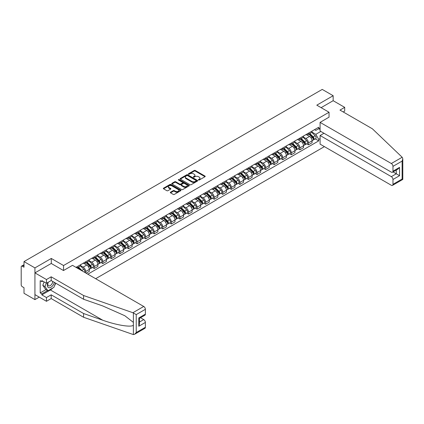 <?xml version="1.0" encoding="UTF-8"?>
<svg xmlns="http://www.w3.org/2000/svg" width="424" height="424" viewBox="0 0 424 424"><rect width="100%" height="100%" fill="white"/><g stroke="black" fill="none" stroke-linecap="round" stroke-linejoin="round"><path stroke-width="0.64" d="M198.506 180.014A0.535 0.307 0 0 0 199.259 180.014L204.988 176.707A0.763 0.44 0 0 0 205.211 176.395A0.763 0.44 0 0 0 204.988 176.082L195.284 170.48A0.763 0.44 0 0 0 194.208 170.48L188.479 173.787A0.535 0.307 0 0 0 189.231 174.222L189.973 173.798A2.438 1.41 0 0 1 193.423 173.798L194.234 174.264A2.438 1.41 0 0 1 194.95 175.26A2.438 1.41 0 0 1 194.234 176.257L193.492 176.681A0.535 0.307 0 0 0 194.245 177.121L194.987 176.691A2.438 1.41 0 0 1 198.437 176.691L199.248 177.158A2.438 1.41 0 0 1 199.964 178.154A2.438 1.41 0 0 1 199.248 179.151L198.506 179.58A0.535 0.307 0 0 0 198.506 180.014L198.506 179.58M170.538 192.204A0.763 0.44 0 0 0 170.316 192.517A0.763 0.44 0 0 0 170.538 192.83L173.262 194.399A0.763 0.44 0 0 0 174.344 194.399L180.703 190.726A0.763 0.44 0 0 0 180.926 190.418A0.763 0.44 0 0 0 180.703 190.106L170.999 184.504A0.763 0.44 0 0 0 169.918 184.504L163.558 188.177A0.763 0.44 0 0 0 163.335 188.489A0.763 0.44 0 0 0 163.558 188.797L166.849 190.699A0.763 0.44 0 0 0 167.925 190.699L170.649 189.125A0.763 0.44 0 0 0 170.872 188.812A0.763 0.44 0 0 0 170.649 188.505L169.017 187.562A2.041 1.177 0 0 1 168.418 186.73A2.041 1.177 0 0 1 169.679 185.643A2.041 1.177 0 0 1 171.9 185.898L178.292 189.586A2.041 1.177 0 0 1 178.886 190.418A2.041 1.177 0 0 1 177.63 191.505A2.041 1.177 0 0 1 175.404 191.251L174.344 190.636A0.763 0.44 0 0 0 173.262 190.636L170.538 192.204L170.538 192.83M63.547 265.525L51.299 258.454L34.932 267.904L24.004 261.592L322.235 89.411L333.163 95.718L316.797 105.168L329.045 112.243L63.547 265.525L63.547 270.501M190.032 184.721A0.763 0.44 0 0 0 191.107 184.721L197.467 181.048A0.763 0.44 0 0 0 197.69 180.735A0.763 0.44 0 0 0 197.467 180.428L187.763 174.821A0.763 0.44 0 0 0 186.687 174.821L180.327 178.493A0.763 0.44 0 0 0 180.099 178.806A0.763 0.44 0 0 0 180.327 179.119L190.032 184.721M178.679 180.131A0.535 0.307 0 0 1 179.22 180.205L189.078 185.892L182.723 189.56A0.763 0.44 0 0 1 181.647 189.56L171.943 183.958L171.943 183.338A0.763 0.44 0 0 0 171.72 183.645A0.763 0.44 0 0 0 171.943 183.958M171.943 183.338L174.667 181.763A0.763 0.44 0 0 1 175.743 181.763L179.681 184.037A0.763 0.44 0 0 0 180.757 184.037L182.564 182.993A0.763 0.44 0 0 0 182.786 182.68A0.763 0.44 0 0 0 182.564 182.373L178.467 180.004A0.535 0.307 0 0 1 179.22 179.569L189.088 185.267A0.763 0.44 0 0 1 189.311 185.574A0.763 0.44 0 0 1 189.088 185.887L189.088 185.267M34.932 267.904L34.932 299.614L24.004 293.302L24.004 287.689L22.297 286.709A1.553 0.896 -120 0 1 21.2 284.806L21.2 266.855A1.553 0.896 -120 0 1 21.523 266.145L24.004 264.714M95.649 278.701L324.402 146.63M34.932 299.614L39.241 297.123M24.004 261.592L24.004 267.205L22.297 266.224A1.553 0.896 -120 0 0 21.523 266.145M343.212 111.957L344.696 111.099L344.696 107.357L333.163 100.7L333.163 95.718M308.444 133.168A3.572 2.062 60 0 1 307.707 134.774L311.333 132.68A3.572 2.062 -120 0 0 312.069 131.074M303.303 137.016L305.921 138.526A3.572 2.062 60 0 1 308.444 142.904L312.069 140.81A3.572 2.062 -120 0 0 309.546 136.438L306.95 134.938M312.069 140.81L312.069 142.745L308.444 144.838L306.711 143.837M307.707 134.774A3.572 2.062 60 0 1 305.948 134.609M308.444 142.904L308.444 144.838M299.879 138.118A3.572 2.062 60 0 1 299.137 139.719L302.762 137.625A3.572 2.062 -120 0 0 303.505 136.024M298.141 148.782L299.879 149.783L303.505 147.69L303.505 145.761A3.572 2.062 -120 0 0 300.976 141.383L298.385 139.883M299.137 139.719A3.572 2.062 60 0 1 297.378 139.56M294.733 141.966L297.351 143.476A3.572 2.062 60 0 1 299.879 147.849L299.879 149.783M291.309 143.063A3.572 2.062 60 0 1 290.572 144.669L294.198 142.575A3.572 2.062 -120 0 0 294.934 140.969M289.571 153.727L291.309 154.733L294.934 152.64L294.934 150.706A3.572 2.062 -120 0 0 292.412 146.328L289.815 144.833M290.572 144.669A3.572 2.062 60 0 1 288.813 144.505M286.168 146.911L288.786 148.421A3.572 2.062 60 0 1 291.309 152.799L291.309 154.733M282.744 148.008A3.572 2.062 60 0 1 282.002 149.614L285.628 147.52A3.572 2.062 -120 0 0 286.37 145.914M281.006 158.677L282.744 159.678L286.37 157.585L286.37 155.65A3.572 2.062 -120 0 0 283.841 151.278L281.245 149.778M282.002 149.614A3.572 2.062 60 0 1 280.243 149.449M277.598 151.856L280.216 153.366A3.572 2.062 60 0 1 282.744 157.744L282.744 159.678M274.174 152.958A3.572 2.062 60 0 1 273.432 154.559L277.058 152.465A3.572 2.062 -120 0 0 277.8 150.864M272.436 163.622L274.174 164.623L277.8 162.53L277.8 160.601A3.572 2.062 -120 0 0 275.271 156.223L272.68 154.723M273.432 154.559A3.572 2.062 60 0 1 271.678 154.4M269.028 156.806L271.646 158.316A3.572 2.062 60 0 1 274.174 162.689L274.174 164.623M265.604 157.903A3.572 2.062 60 0 1 264.868 159.509L268.493 157.415A3.572 2.062 -120 0 0 269.229 155.809M263.871 168.567L265.604 169.573L269.229 167.48L269.229 165.546A3.572 2.062 -120 0 0 266.707 161.168L264.11 159.673M264.868 159.509A3.572 2.062 60 0 1 263.108 159.344M260.463 161.751L263.081 163.261A3.572 2.062 60 0 1 265.604 167.639L265.604 169.573M257.039 162.848A3.572 2.062 60 0 1 256.297 164.454L259.923 162.36A3.572 2.062 -120 0 0 260.665 160.754M255.301 173.517L257.039 174.518L260.665 172.425L260.665 170.49A3.572 2.062 -120 0 0 258.137 166.118L255.545 164.618M256.297 164.454A3.572 2.062 60 0 1 254.538 164.289M251.893 166.696L254.511 168.206A3.572 2.062 60 0 1 257.039 172.584L257.039 174.518M248.469 167.798A3.572 2.062 60 0 1 247.733 169.399L251.358 167.305A3.572 2.062 -120 0 0 252.095 165.704M246.731 178.462L248.469 179.463L252.095 177.37L252.095 175.441A3.572 2.062 -120 0 0 249.572 171.063L246.975 169.563M247.733 169.399A3.572 2.062 60 0 1 245.973 169.24M243.328 171.646L245.947 173.156A3.572 2.062 60 0 1 248.469 177.529L248.469 179.463M239.905 172.743A3.572 2.062 60 0 1 239.163 174.349L242.788 172.255A3.572 2.062 -120 0 0 243.53 170.649M238.166 183.407L239.905 184.413L243.53 182.32L243.53 180.386A3.572 2.062 -120 0 0 241.002 176.008L238.405 174.513M239.163 174.349A3.572 2.062 60 0 1 237.403 174.184M234.758 176.591L237.376 178.101A3.572 2.062 60 0 1 239.905 182.479L239.905 184.413M231.334 177.688A3.572 2.062 60 0 1 230.592 179.294L234.218 177.2A3.572 2.062 -120 0 0 234.96 175.594M229.596 188.357L231.334 189.358L234.96 187.265L234.96 185.33A3.572 2.062 -120 0 0 232.432 180.958L229.84 179.458M230.592 179.294A3.572 2.062 60 0 1 228.838 179.129M226.188 181.536L228.806 183.046A3.572 2.062 60 0 1 231.334 187.424L231.334 189.358M222.764 182.638A3.572 2.062 60 0 1 222.028 184.239L225.653 182.145A3.572 2.062 -120 0 0 226.389 180.544M221.031 193.302L222.764 194.303L226.389 192.21L226.389 190.281A3.572 2.062 -120 0 0 223.867 185.903L221.27 184.403M222.028 184.239A3.572 2.062 60 0 1 220.268 184.08M217.623 186.486L220.242 187.996A3.572 2.062 60 0 1 222.764 192.369L222.764 194.303M214.2 187.583A3.572 2.062 60 0 1 213.458 189.189L217.083 187.095A3.572 2.062 -120 0 0 217.825 185.489M212.461 198.247L214.2 199.254L217.825 197.16L217.825 195.226A3.572 2.062 -120 0 0 215.297 190.848L212.705 189.353M213.458 189.189A3.572 2.062 60 0 1 211.698 189.024M209.053 191.431L211.671 192.941A3.572 2.062 60 0 1 214.2 197.319L214.2 199.254M205.629 192.528A3.572 2.062 60 0 1 204.893 194.134L208.518 192.04A3.572 2.062 -120 0 0 209.255 190.434M203.891 203.197L205.629 204.198L209.255 202.105L209.255 200.17A3.572 2.062 -120 0 0 206.732 195.798L204.135 194.298M204.893 194.134A3.572 2.062 60 0 1 203.133 193.969M200.488 196.376L203.107 197.886A3.572 2.062 60 0 1 205.629 202.264L205.629 204.198M197.065 197.478A3.572 2.062 60 0 1 196.323 199.079L199.948 196.985A3.572 2.062 -120 0 0 200.69 195.385M195.326 208.142L197.065 209.143L200.69 207.05L200.69 205.121A3.572 2.062 -120 0 0 198.162 200.743L195.565 199.243M196.323 199.079A3.572 2.062 60 0 1 194.563 198.92M191.918 201.326L194.537 202.836A3.572 2.062 60 0 1 197.065 207.209L197.065 209.143M188.494 202.423A3.572 2.062 60 0 1 187.752 204.029L191.378 201.935A3.572 2.062 -120 0 0 192.12 200.329M186.756 213.087L188.494 214.094L192.12 212L192.12 210.066A3.572 2.062 -120 0 0 189.592 205.688L187 204.193M187.752 204.029A3.572 2.062 60 0 1 185.998 203.864M183.348 206.271L185.966 207.781A3.572 2.062 60 0 1 188.494 212.159L188.494 214.094M179.924 207.368A3.572 2.062 60 0 1 179.188 208.974L182.813 206.88A3.572 2.062 -120 0 0 183.55 205.274M178.191 218.037L179.93 219.038L183.55 216.945L183.55 215.01A3.572 2.062 -120 0 0 181.027 210.638L178.43 209.138M179.188 208.974A3.572 2.062 60 0 1 177.428 208.809M174.783 211.216L177.402 212.726A3.572 2.062 60 0 1 179.93 217.104L179.93 219.038M171.36 212.318A3.572 2.062 60 0 1 170.618 213.919L174.243 211.825A3.572 2.062 -120 0 0 174.985 210.225M169.621 222.982L171.36 223.983L174.985 221.89L174.985 219.961A3.572 2.062 -120 0 0 172.457 215.583L169.865 214.083M170.618 213.919A3.572 2.062 60 0 1 168.858 213.76M166.213 216.166L168.832 217.676A3.572 2.062 60 0 1 171.36 222.049L171.36 223.983M162.79 217.263A3.572 2.062 60 0 1 162.053 218.869L165.678 216.775A3.572 2.062 -120 0 0 166.415 215.169M161.051 227.927L162.79 228.934L166.415 226.84L166.415 224.906A3.572 2.062 -120 0 0 163.892 220.528L161.295 219.033M162.053 218.869A3.572 2.062 60 0 1 160.293 218.704M157.649 221.111L160.267 222.621A3.572 2.062 60 0 1 162.79 226.999L162.79 228.934M154.225 222.208A3.572 2.062 60 0 1 153.483 223.814L157.108 221.72A3.572 2.062 -120 0 0 157.85 220.114M152.486 232.877L154.225 233.878L157.85 231.785L157.85 229.85A3.572 2.062 -120 0 0 155.322 225.478L152.725 223.978M153.483 223.814A3.572 2.062 60 0 1 151.723 223.649M149.078 226.056L151.697 227.566A3.572 2.062 60 0 1 154.225 231.944L154.225 233.878M145.655 227.158A3.572 2.062 60 0 1 144.913 228.759L148.538 226.665A3.572 2.062 -120 0 0 149.28 225.065M143.916 237.822L145.655 238.823L149.28 236.73L149.28 234.801A3.572 2.062 -120 0 0 146.752 230.423L144.16 228.923M144.913 228.759A3.572 2.062 60 0 1 143.158 228.6M140.508 231.006L143.127 232.516A3.572 2.062 60 0 1 145.655 236.889L145.655 238.823M137.084 232.103A3.572 2.062 60 0 1 136.348 233.709L139.973 231.615A3.572 2.062 -120 0 0 140.71 230.009M135.351 242.767L137.09 243.774L140.71 241.68L140.71 239.746A3.572 2.062 -120 0 0 138.187 235.368L135.59 233.873M136.348 233.709A3.572 2.062 60 0 1 134.588 233.544M131.944 235.951L134.562 237.461A3.572 2.062 60 0 1 137.09 241.839L137.09 243.774M128.52 237.048A3.572 2.062 60 0 1 127.778 238.654L131.403 236.56A3.572 2.062 -120 0 0 132.145 234.954M126.781 247.717L128.52 248.718L132.145 246.625L132.145 244.69A3.572 2.062 -120 0 0 129.617 240.318L127.025 238.818M127.778 238.654A3.572 2.062 60 0 1 126.018 238.495M123.373 240.896L125.992 242.406A3.572 2.062 60 0 1 128.52 246.784L128.52 248.718M119.95 241.998A3.572 2.062 60 0 1 119.213 243.599L122.838 241.505A3.572 2.062 -120 0 0 123.575 239.905M118.211 252.662L119.95 253.663L123.575 251.57L123.575 249.641A3.572 2.062 -120 0 0 121.052 245.263L118.455 243.763M119.213 243.599A3.572 2.062 60 0 1 117.453 243.44M114.809 245.846L117.427 247.356A3.572 2.062 60 0 1 119.95 251.729L119.95 253.663M111.385 246.943A3.572 2.062 60 0 1 110.643 248.549L114.268 246.455A3.572 2.062 -120 0 0 115.01 244.849M109.646 257.607L111.385 258.613L115.01 256.52L115.01 254.586A3.572 2.062 -120 0 0 112.482 250.208L109.885 248.713M110.643 248.549A3.572 2.062 60 0 1 108.883 248.385M106.239 250.791L108.857 252.301A3.572 2.062 60 0 1 111.385 256.679L111.385 258.613M102.815 251.888A3.572 2.062 60 0 1 102.078 253.494L105.698 251.4A3.572 2.062 -120 0 0 106.44 249.794M101.076 262.557L102.815 263.558L106.44 261.465L106.44 259.53A3.572 2.062 -120 0 0 103.912 255.158L101.32 253.658M102.078 253.494A3.572 2.062 60 0 1 100.318 253.335M97.668 255.736L100.287 257.246A3.572 2.062 60 0 1 102.815 261.624L102.815 263.558M94.245 256.838A3.572 2.062 60 0 1 93.508 258.439L97.133 256.345A3.572 2.062 -120 0 0 97.87 254.744M92.512 267.502L94.25 268.503L97.87 266.41L97.87 264.481A3.572 2.062 -120 0 0 95.347 260.103L92.75 258.603M93.508 258.439A3.572 2.062 60 0 1 91.748 258.28M89.104 260.686L91.722 262.196A3.572 2.062 60 0 1 94.25 266.569L94.25 268.503M85.68 261.783A3.572 2.062 60 0 1 84.938 263.389L88.563 261.295A3.572 2.062 -120 0 0 89.305 259.689M86.12 273.199L89.305 271.36L89.305 269.425A3.572 2.062 -120 0 0 86.777 265.048L84.185 263.553M84.938 263.389A3.572 2.062 60 0 1 83.178 263.224M80.534 265.631L83.152 267.141A3.572 2.062 60 0 1 85.68 271.519L85.68 272.945M77.03 267.952L79.998 266.24A3.572 2.062 -120 0 0 80.735 264.634M77.11 266.728A3.572 2.062 60 0 1 76.845 267.846M320.088 129.521L318.716 128.732L315.806 130.412L314.518 129.665M311.868 132.071L315.806 134.344L320.83 131.44M320.088 138.59L318.716 139.385L315.806 134.344M87.821 274.18L318.716 140.874L318.716 139.385M320.088 127.937L318.716 128.732L318.716 127.237L76.013 267.364M329.045 112.243L329.045 117.22M51.299 258.454L51.299 263.495M315.276 138.887L318.716 140.874M198.718 180.089L199.248 179.781A2.438 1.41 0 0 0 199.964 178.79L199.964 178.154M194.95 175.26L194.95 175.891A2.438 1.41 0 0 1 194.234 176.888L193.704 177.195M204.988 176.082L204.988 176.707L195.284 171.116A0.763 0.44 0 0 0 194.208 171.116L188.691 174.301M197.457 181.053L187.763 175.457A0.763 0.44 0 0 0 186.687 175.457L180.338 179.124L180.327 178.493M196.121 180.953A0.535 0.307 0 0 0 196.121 180.518L187.604 175.6A0.535 0.307 0 0 0 186.846 175.6L186.067 176.05A2.438 1.41 0 0 0 185.352 177.047A2.438 1.41 0 0 0 186.067 178.043L191.887 181.408A2.438 1.41 0 0 0 195.337 181.408L196.121 180.953L196.121 181.589A0.535 0.307 0 0 0 196.275 181.371L196.275 180.735M185.352 177.047L185.352 177.683A2.438 1.41 0 0 0 186.067 178.679L186.067 178.043M196.121 181.589L195.337 182.039A2.438 1.41 0 0 1 191.887 182.039L186.067 178.679M171.953 183.963L174.667 182.399L174.667 181.763M182.786 182.68L182.786 183.316A0.763 0.44 0 0 1 182.564 183.629L180.757 184.668A0.763 0.44 0 0 1 179.681 184.668L175.743 182.399A0.763 0.44 0 0 0 174.667 182.399M183.762 186.396A2.041 1.177 0 0 0 185.982 186.65A2.041 1.177 0 0 0 187.244 185.564A2.041 1.177 0 0 0 186.645 184.726L184.398 183.428A0.763 0.44 0 0 0 183.316 183.428L181.509 184.472A0.763 0.44 0 0 0 181.287 184.785A0.763 0.44 0 0 0 181.509 185.092L183.762 186.396L183.762 187.026A2.041 1.177 0 0 0 185.982 187.281A2.041 1.177 0 0 0 187.244 186.194L187.244 185.564M181.287 184.785L181.287 185.415A0.763 0.44 0 0 0 181.509 185.728L181.509 185.092M183.762 187.026L181.509 185.728M178.886 190.418L178.886 191.049A2.041 1.177 0 0 1 177.63 192.141A2.041 1.177 0 0 1 175.404 191.881L174.344 191.266A0.763 0.44 0 0 0 173.262 191.266L170.549 192.835M168.418 186.73L168.418 187.36A2.041 1.177 0 0 0 169.017 188.198L169.017 187.562M170.639 189.131L169.017 188.198M180.693 190.736L170.999 185.14A0.763 0.44 0 0 0 169.918 185.14L163.569 188.802M308.905 134.079L312.281 137.408A1.94 1.124 60 0 1 312.795 140.323L312.069 140.742M309.578 134.742L311.009 135.569M309.281 133.862L312.976 137.508A0.933 0.541 60 0 1 313.225 138.908A0.933 0.541 60 0 1 313.14 138.939M309.843 133.539L313.214 136.873A1.94 1.124 60 0 1 313.728 139.782A1.94 1.124 60 0 1 313.14 139.846M311.73 132.315L315.196 135.728A1.94 1.124 60 0 1 315.705 138.643L313.728 139.782M300.34 139.024L303.716 142.358A1.94 1.124 60 0 1 304.225 145.268L303.505 145.686M301.014 139.692L302.445 140.519M300.711 138.812L304.411 142.459A0.933 0.541 60 0 1 304.655 143.853A0.933 0.541 60 0 1 304.57 143.89M301.273 138.489L304.649 141.817A1.94 1.124 60 0 1 305.163 144.727A1.94 1.124 60 0 1 304.575 144.791M303.16 137.259L306.626 140.678A1.94 1.124 60 0 1 307.14 143.588L305.163 144.727M291.77 143.975L295.146 147.303A1.94 1.124 60 0 1 295.661 150.213L294.934 150.631M292.443 144.637L293.874 145.464M292.147 143.757L295.841 147.404A0.933 0.541 60 0 1 296.09 148.803A0.933 0.541 60 0 1 296.005 148.835M292.703 143.434L296.079 146.762A1.94 1.124 60 0 1 296.593 149.677A1.94 1.124 60 0 1 296.005 149.736M294.595 142.204L298.056 145.623A1.94 1.124 60 0 1 298.57 148.532L296.593 149.677M402.169 157.256L402.8 158.793L402.116 161.088L392.974 166.367A2.332 1.346 -120 0 0 391.326 163.516L402.169 157.256L372.378 128.795L339.974 110.086L344.696 107.357M323.989 133.263L320.088 135.516L320.088 144.139L391.326 185.267A2.332 1.346 -120 0 0 392.491 185.383A2.332 1.346 -120 0 0 392.974 184.318L392.974 179.495A2.332 1.346 -120 0 0 391.326 176.644L396.27 173.787L399.562 175.69L392.974 179.495M320.088 135.516L391.326 176.644M329.045 117.157L320.088 122.388L320.088 131.011L391.326 172.139A2.332 1.346 -120 0 0 392.491 172.255A2.332 1.346 -120 0 0 392.974 171.19L392.974 166.367M320.088 122.388L391.326 163.516M333.163 100.7L321.106 107.659M393.053 171.932L396.27 173.787L396.27 170.077M392.974 171.19L399.562 167.385L397.913 169.123L392.491 172.255M392.974 184.318L402.116 179.039L402.466 179.235M52.788 288.002A8.74 5.046 -60 0 1 50.366 289.974L41.849 294.887L46.465 297.553L51.187 294.823L83.592 313.532L83.592 317.274L133.385 334.589L134.588 334.282L136.237 332.543L145.379 327.264A2.332 1.346 60 0 1 144.897 328.33L134.588 334.282M83.592 313.532L102.746 320.215C116.351 325.16 131.594 327.614 133.385 325.15L133.385 322.388L124.826 315.737L102.746 305.948L83.592 299.264L51.187 280.556L46.465 283.28L41.849 280.619L41.849 281.631L40.206 280.683L40.206 292.92L41.849 293.874L47.562 290.572M46.465 297.553L46.465 301.294L34.932 294.632L34.932 272.881L51.24 263.463L63.489 270.533L72.499 265.334L143.731 306.462A2.332 1.346 60 0 1 145.379 309.313L145.379 314.136A2.332 1.346 60 0 1 144.897 315.202L139.475 318.334L139.475 323.952L138.791 326.247L138.791 317.942C139.676 318.456 139.676 318.456 138.791 317.942L145.379 314.136M51.187 294.823L51.187 298.565L46.465 301.294M83.592 317.274L51.187 298.565M145.379 309.313L136.237 314.592L132.892 312.721L83.592 295.523L51.187 276.814L46.465 279.538L46.465 283.28M46.465 279.538L34.932 272.881M41.849 294.887L41.849 293.874M51.187 276.814L51.187 280.556M83.592 295.523L83.592 299.264M139.475 322.049L143.731 319.59A2.332 1.346 60 0 1 145.379 322.441L145.379 327.264M143.731 319.59L140.514 317.73M55.761 283.195A8.74 5.046 -60 0 1 54.521 285.718M42.729 281.128L41.849 281.631M40.206 292.92L45.914 289.624M48.039 282.373A5.051 2.915 120 0 0 47.345 285.214A5.051 2.915 120 0 0 50.392 287.536A5.051 2.915 120 0 0 54.33 282.368M48.304 282.22A3.456 1.998 120 0 0 47.817 284.191A3.456 1.998 120 0 0 48.537 285.771A3.456 1.998 120 0 0 51.172 284.875A3.456 1.998 120 0 0 52.709 281.43M55.549 283.073L53.88 287.371L47.949 290.795L45.75 289.528L42.787 285.31L44.101 281.918M47.949 290.795L44.981 286.576L46.301 283.184M42.787 285.31L44.981 286.576M283.206 148.919L286.582 152.248A1.94 1.124 60 0 1 287.09 155.163L286.364 155.582M283.879 149.582L285.31 150.409M283.577 148.702L287.276 152.349A0.933 0.541 60 0 1 287.52 153.748A0.933 0.541 60 0 1 287.435 153.779M284.138 148.379L287.514 151.713A1.94 1.124 60 0 1 288.023 154.622A1.94 1.124 60 0 1 287.44 154.686M286.025 147.154L289.491 150.568A1.94 1.124 60 0 1 290 153.483L288.023 154.622M274.635 153.864L278.012 157.198A1.94 1.124 60 0 1 278.526 160.108L277.8 160.526M275.309 154.532L276.74 155.359M275.012 153.652L278.706 157.299A0.933 0.541 60 0 1 278.95 158.693A0.933 0.541 60 0 1 278.865 158.73M275.568 153.329L278.944 156.657A1.94 1.124 60 0 1 279.458 159.567A1.94 1.124 60 0 1 278.87 159.631M277.46 152.099L280.921 155.518A1.94 1.124 60 0 1 281.435 158.428L279.458 159.567M266.065 158.815L269.441 162.143A1.94 1.124 60 0 1 269.956 165.053L269.229 165.471M266.738 159.477L268.169 160.304M266.442 158.597L270.136 162.244A0.933 0.541 60 0 1 270.385 163.643A0.933 0.541 60 0 1 270.3 163.675M267.003 158.274L270.374 161.602A1.94 1.124 60 0 1 270.888 164.517A1.94 1.124 60 0 1 270.3 164.576M268.89 157.044L272.356 160.463A1.94 1.124 60 0 1 272.865 163.373L270.888 164.517M257.501 163.759L260.877 167.088A1.94 1.124 60 0 1 261.385 170.003L260.665 170.422M258.174 164.422L259.605 165.249M257.877 163.542L261.571 167.189A0.933 0.541 60 0 1 261.815 168.588A0.933 0.541 60 0 1 261.73 168.619M258.433 163.219L261.809 166.553A1.94 1.124 60 0 1 262.324 169.462A1.94 1.124 60 0 1 261.735 169.526M260.32 161.994L263.786 165.408A1.94 1.124 60 0 1 264.3 168.323L262.324 169.462M248.93 168.704L252.307 172.038A1.94 1.124 60 0 1 252.821 174.948L252.095 175.366M249.603 169.372L251.035 170.199M249.307 168.492L253.001 172.139A0.933 0.541 60 0 1 253.25 173.533A0.933 0.541 60 0 1 253.165 173.57M249.863 168.169L253.239 171.497A1.94 1.124 60 0 1 253.753 174.407A1.94 1.124 60 0 1 253.165 174.471M251.755 166.939L255.216 170.358A1.94 1.124 60 0 1 255.73 173.268L253.753 174.407M240.366 173.654L243.742 176.983A1.94 1.124 60 0 1 244.251 179.893L243.524 180.311M241.039 174.317L242.47 175.144M240.737 173.437L244.436 177.084A0.933 0.541 60 0 1 244.68 178.483A0.933 0.541 60 0 1 244.595 178.515M241.298 173.114L244.674 176.442A1.94 1.124 60 0 1 245.183 179.357A1.94 1.124 60 0 1 244.6 179.416M243.185 171.884L246.651 175.303A1.94 1.124 60 0 1 247.16 178.213L245.183 179.357M231.796 178.599L235.172 181.928A1.94 1.124 60 0 1 235.686 184.843L234.96 185.262M232.469 179.262L233.9 180.089M232.172 178.382L235.866 182.029A0.933 0.541 60 0 1 236.11 183.428A0.933 0.541 60 0 1 236.025 183.459M232.728 178.059L236.104 181.393A1.94 1.124 60 0 1 236.619 184.302A1.94 1.124 60 0 1 236.03 184.366M234.62 176.834L238.081 180.248A1.94 1.124 60 0 1 238.595 183.163L236.619 184.302M223.225 183.544L226.602 186.878A1.94 1.124 60 0 1 227.116 189.788L226.389 190.206M223.899 184.212L225.329 185.039M223.602 183.332L227.301 186.979A0.933 0.541 60 0 1 227.545 188.373A0.933 0.541 60 0 1 227.46 188.41M224.163 183.009L227.54 186.337A1.94 1.124 60 0 1 228.048 189.247A1.94 1.124 60 0 1 227.465 189.311M226.05 181.779L229.517 185.198A1.94 1.124 60 0 1 230.025 188.108L228.048 189.247M214.661 188.494L218.037 191.823A1.94 1.124 60 0 1 218.546 194.733L217.825 195.151M215.334 189.157L216.765 189.984M215.037 188.277L218.731 191.924A0.933 0.541 60 0 1 218.975 193.323A0.933 0.541 60 0 1 218.89 193.355M215.593 187.954L218.97 191.282A1.94 1.124 60 0 1 219.484 194.197A1.94 1.124 60 0 1 218.895 194.256M217.48 186.724L220.946 190.143A1.94 1.124 60 0 1 221.461 193.053L219.484 194.197M206.091 193.439L209.467 196.768A1.94 1.124 60 0 1 209.981 199.683L209.255 200.102M206.764 194.102L208.195 194.929M206.467 193.222L210.161 196.869A0.933 0.541 60 0 1 210.41 198.268A0.933 0.541 60 0 1 210.325 198.299M207.023 192.899L210.399 196.233A1.94 1.124 60 0 1 210.913 199.142A1.94 1.124 60 0 1 210.325 199.206M208.915 191.674L212.376 195.088A1.94 1.124 60 0 1 212.89 198.003L210.913 199.142M197.526 198.384L200.902 201.718A1.94 1.124 60 0 1 201.411 204.628L200.684 205.046M198.199 199.052L199.63 199.879M197.897 198.172L201.596 201.819A0.933 0.541 60 0 1 201.84 203.213A0.933 0.541 60 0 1 201.755 203.25M198.459 197.849L201.835 201.177A1.94 1.124 60 0 1 202.343 204.087A1.94 1.124 60 0 1 201.76 204.151M200.345 196.619L203.812 200.038A1.94 1.124 60 0 1 204.32 202.948L202.343 204.087M188.956 203.334L192.332 206.663A1.94 1.124 60 0 1 192.846 209.573L192.12 209.991M189.629 203.997L191.06 204.824M189.332 203.117L193.026 206.764A0.933 0.541 60 0 1 193.275 208.163A0.933 0.541 60 0 1 193.185 208.195M189.888 202.794L193.264 206.122A1.94 1.124 60 0 1 193.779 209.037A1.94 1.124 60 0 1 193.19 209.096M191.781 201.564L195.241 204.983A1.94 1.124 60 0 1 195.756 207.893L193.779 209.037M180.386 208.279L183.762 211.608A1.94 1.124 60 0 1 184.276 214.523L183.55 214.942M181.064 208.942L182.49 209.769M180.762 208.062L184.461 211.709A0.933 0.541 60 0 1 184.705 213.108A0.933 0.541 60 0 1 184.62 213.139M181.324 207.739L184.7 211.073A1.94 1.124 60 0 1 185.209 213.982A1.94 1.124 60 0 1 184.626 214.046M183.21 206.514L186.677 209.928A1.94 1.124 60 0 1 187.185 212.843L185.209 213.982M171.821 213.224L175.197 216.558A1.94 1.124 60 0 1 175.706 219.468L174.985 219.886M172.494 213.892L173.925 214.719M172.197 213.012L175.891 216.659A0.933 0.541 60 0 1 176.135 218.053A0.933 0.541 60 0 1 176.05 218.09M172.754 212.689L176.13 216.017A1.94 1.124 60 0 1 176.644 218.927A1.94 1.124 60 0 1 176.055 218.991M174.64 211.459L178.107 214.878A1.94 1.124 60 0 1 178.621 217.788L176.644 218.927M163.251 218.174L166.627 221.503A1.94 1.124 60 0 1 167.141 224.413L166.415 224.831M163.924 218.837L165.355 219.664M163.627 217.957L167.321 221.604A0.933 0.541 60 0 1 167.57 223.003A0.933 0.541 60 0 1 167.485 223.035M164.183 217.634L167.559 220.962A1.94 1.124 60 0 1 168.074 223.877A1.94 1.124 60 0 1 167.485 223.936M166.076 216.404L169.536 219.823A1.94 1.124 60 0 1 170.051 222.733L168.074 223.877M154.686 223.119L158.062 226.448A1.94 1.124 60 0 1 158.571 229.363L157.85 229.782M155.359 223.782L156.79 224.609M155.057 222.902L158.756 226.549A0.933 0.541 60 0 1 159 227.948A0.933 0.541 60 0 1 158.915 227.98M155.619 222.579L158.995 225.913A1.94 1.124 60 0 1 159.504 228.822A1.94 1.124 60 0 1 158.921 228.886M157.505 221.355L160.972 224.768A1.94 1.124 60 0 1 161.48 227.683L159.504 228.822M146.116 228.064L149.492 231.398A1.94 1.124 60 0 1 150.006 234.308L149.28 234.726M146.789 228.732L148.22 229.559M146.492 227.852L150.186 231.499A0.933 0.541 60 0 1 150.435 232.893A0.933 0.541 60 0 1 150.345 232.93M147.048 227.529L150.425 230.857A1.94 1.124 60 0 1 150.939 233.767A1.94 1.124 60 0 1 150.35 233.831M148.941 226.299L152.402 229.718A1.94 1.124 60 0 1 152.916 232.628L150.939 233.767M137.551 233.014L140.922 236.343A1.94 1.124 60 0 1 141.436 239.253L140.71 239.671M138.224 233.677L139.65 234.504M137.922 232.797L141.621 236.444A0.933 0.541 60 0 1 141.865 237.843A0.933 0.541 60 0 1 141.78 237.875M138.484 232.474L141.86 235.802A1.94 1.124 60 0 1 142.369 238.717A1.94 1.124 60 0 1 141.786 238.776M140.371 231.244L143.837 234.663A1.94 1.124 60 0 1 144.346 237.573L142.369 238.717M128.981 237.959L132.357 241.288A1.94 1.124 60 0 1 132.866 244.203L132.145 244.622M129.654 238.622L131.085 239.449M129.357 237.742L133.051 241.388A0.933 0.541 60 0 1 133.295 242.788A0.933 0.541 60 0 1 133.21 242.82M129.914 237.419L133.29 240.753A1.94 1.124 60 0 1 133.804 243.662A1.94 1.124 60 0 1 133.215 243.726M131.8 236.195L135.267 239.608A1.94 1.124 60 0 1 135.781 242.523L133.804 243.662M120.411 242.904L123.787 246.238A1.94 1.124 60 0 1 124.301 249.148L123.575 249.566M121.084 243.572L122.515 244.399M120.787 242.692L124.481 246.339A0.933 0.541 60 0 1 124.73 247.733A0.933 0.541 60 0 1 124.645 247.77M121.344 242.369L124.72 245.697A1.94 1.124 60 0 1 125.234 248.607A1.94 1.124 60 0 1 124.645 248.671M123.236 241.139L126.697 244.558A1.94 1.124 60 0 1 127.211 247.468L125.234 248.607M111.846 247.855L115.222 251.183A1.94 1.124 60 0 1 115.731 254.093L115.01 254.511M112.519 248.517L113.95 249.344M112.217 247.637L115.916 251.284A0.933 0.541 60 0 1 116.16 252.683A0.933 0.541 60 0 1 116.075 252.715M112.779 247.314L116.155 250.642A1.94 1.124 60 0 1 116.664 253.557A1.94 1.124 60 0 1 116.081 253.616M114.666 246.084L118.132 249.503A1.94 1.124 60 0 1 118.641 252.413L116.664 253.557M103.276 252.799L106.652 256.128A1.94 1.124 60 0 1 107.166 259.043L106.44 259.462M103.949 253.462L105.38 254.289M103.652 252.582L107.346 256.228A0.933 0.541 60 0 1 107.595 257.628A0.933 0.541 60 0 1 107.511 257.659M104.209 252.259L107.585 255.593A1.94 1.124 60 0 1 108.099 258.502A1.94 1.124 60 0 1 107.511 258.566M106.101 251.035L109.562 254.448A1.94 1.124 60 0 1 110.076 257.363L108.099 258.502M94.711 257.744L98.082 261.078A1.94 1.124 60 0 1 98.596 263.988L97.87 264.406M95.384 258.412L96.815 259.239M95.082 257.532L98.781 261.179A0.933 0.541 60 0 1 99.025 262.573A0.933 0.541 60 0 1 98.94 262.61M95.644 257.209L99.02 260.537A1.94 1.124 60 0 1 99.529 263.447A1.94 1.124 60 0 1 98.946 263.511M97.531 255.979L100.997 259.398A1.94 1.124 60 0 1 101.506 262.308L99.529 263.447M86.141 262.695L89.517 266.023A1.94 1.124 60 0 1 90.026 268.933L89.305 269.351M86.814 263.357L88.245 264.184M86.517 262.477L90.211 266.124A0.933 0.541 60 0 1 90.455 267.523A0.933 0.541 60 0 1 90.37 267.555M87.074 262.154L90.45 265.482A1.94 1.124 60 0 1 90.964 268.397A1.94 1.124 60 0 1 90.376 268.456M88.96 260.924L92.427 264.343A1.94 1.124 60 0 1 92.941 267.252L90.964 268.397M77.571 267.639L79.097 269.145M78.244 268.302L79.675 269.129M80.528 269.971L77.947 267.422M78.509 267.099L81.88 270.433A1.94 1.124 60 0 1 82.346 271.021M80.396 265.875L83.857 269.288A1.94 1.124 60 0 1 84.381 272.192M85.68 271.519L89.305 269.425M94.25 266.569L97.87 264.481M102.815 261.624L106.44 259.53M111.385 256.679L115.01 254.586M119.95 251.729L123.575 249.641M128.52 246.784L132.145 244.69M137.09 241.839L140.71 239.746M145.655 236.889L149.28 234.801M154.225 231.944L157.85 229.85M162.79 226.999L166.415 224.906M171.36 222.049L174.985 219.961M179.93 217.104L183.55 215.01M188.494 212.159L192.12 210.066M197.065 207.209L200.69 205.121M205.629 202.264L209.255 200.17M214.2 197.319L217.825 195.226M222.764 192.369L226.389 190.281M231.334 187.424L234.96 185.33M239.905 182.479L243.53 180.386M248.469 177.529L252.095 175.441M257.039 172.584L260.665 170.49M265.604 167.639L269.229 165.546M274.174 162.689L277.8 160.601M282.744 157.744L286.37 155.65M291.309 152.799L294.934 150.706M299.879 147.849L303.505 145.761M83.152 267.141L86.777 265.048M91.722 262.196L95.347 260.103M100.287 257.246L103.912 255.158M108.857 252.301L112.482 250.208M117.427 247.356L121.052 245.263M125.992 242.406L129.617 240.318M134.562 237.461L138.187 235.368M143.127 232.516L146.752 230.423M151.697 227.566L155.322 225.478M160.267 222.621L163.892 220.528M168.832 217.676L172.457 215.583M177.402 212.726L181.027 210.638M185.966 207.781L189.592 205.688M194.537 202.836L198.162 200.743M203.107 197.886L206.732 195.798M211.671 192.941L215.297 190.848M220.242 187.996L223.867 185.903M228.806 183.046L232.432 180.958M237.376 178.101L241.002 176.008M245.947 173.156L249.572 171.063M254.511 168.206L258.137 166.118M263.081 163.261L266.707 161.168M271.646 158.316L275.271 156.223M280.216 153.366L283.841 151.278M288.786 148.421L292.412 146.328M297.351 143.476L300.976 141.383M305.921 138.526L309.546 136.438M24.004 265.238L22.297 266.224M199.248 179.781L199.248 179.151M193.492 177.121L193.492 176.681M194.234 176.888L194.234 176.257M188.479 174.222L188.479 173.787M194.208 171.116L194.208 170.48M195.284 171.116L195.284 170.48M186.687 175.457L186.687 174.821M187.763 175.457L187.763 174.821M197.467 181.048L197.467 180.428M191.887 182.039L191.887 181.408M195.337 182.039L195.337 181.408M175.743 182.399L175.743 181.763M179.681 184.668L179.681 184.037M180.757 184.668L180.757 184.037M182.564 183.629L182.564 182.993M179.22 180.205L179.22 179.569M173.262 191.266L173.262 190.636M174.344 191.266L174.344 190.636M175.404 191.881L175.404 191.251M170.649 189.125L170.649 188.505M163.558 188.797L163.558 188.177M169.918 185.14L169.918 184.504M170.999 185.14L170.999 184.504M180.703 190.726L180.703 190.106M312.281 137.408L311.168 138.054M313.416 138.478L313.066 138.685M315.196 135.728L313.214 136.873M303.716 142.358L302.598 142.999M304.851 143.429L304.501 143.63M306.626 140.678L304.649 141.817M295.146 147.303L294.033 147.95M296.281 148.374L295.931 148.575M298.056 145.623L296.079 146.762M402.116 179.039L402.116 161.088M399.562 167.385L399.562 175.69M133.385 334.589L133.385 325.15M133.385 322.388L133.385 312.949M136.237 314.592L136.237 332.543M145.379 322.441L138.791 326.247M132.892 312.721L143.731 306.462M50.366 289.974L102.746 320.215M286.582 152.248L285.463 152.894M287.716 153.318L287.361 153.525M289.491 150.568L287.514 151.713M278.012 157.198L276.893 157.839M279.146 158.269L278.796 158.47M280.921 155.518L278.944 156.657M269.441 162.143L268.328 162.79M270.576 163.214L270.226 163.415M272.356 160.463L270.374 161.602M260.877 167.088L259.758 167.734M262.011 168.158L261.661 168.365M263.786 165.408L261.809 166.553M252.307 172.038L251.194 172.679M253.441 173.109L253.091 173.31M255.216 170.358L253.239 171.497M243.742 176.983L242.623 177.63M244.876 178.054L244.521 178.255M246.651 175.303L244.674 176.442M235.172 181.928L234.059 182.574M236.306 182.998L235.956 183.205M238.081 180.248L236.104 181.393M226.602 186.878L225.489 187.519M227.736 187.949L227.386 188.15M229.517 185.198L227.54 186.337M218.037 191.823L216.918 192.47M219.171 192.894L218.821 193.095M220.946 190.143L218.97 191.282M209.467 196.768L208.354 197.414M210.601 197.838L210.251 198.045M212.376 195.088L210.399 196.233M200.902 201.718L199.784 202.359M202.036 202.789L201.686 202.99M203.812 200.038L201.835 201.177M192.332 206.663L191.219 207.309M193.466 207.733L193.116 207.935M195.241 204.983L193.264 206.122M183.762 211.608L182.649 212.254M184.896 212.678L184.546 212.885M186.677 209.928L184.7 211.073M175.197 216.558L174.078 217.199M176.331 217.629L175.981 217.83M178.107 214.878L176.13 216.017M166.627 221.503L165.514 222.149M167.761 222.573L167.411 222.775M169.536 219.823L167.559 220.962M158.062 226.448L156.944 227.094M159.196 227.518L158.846 227.725M160.972 224.768L158.995 225.913M149.492 231.398L148.379 232.039M150.626 232.469L150.276 232.67M152.402 229.718L150.425 230.857M140.922 236.343L139.809 236.989M142.056 237.413L141.706 237.615M143.837 234.663L141.86 235.802M132.357 241.288L131.239 241.934M133.491 242.358L133.141 242.565M135.267 239.608L133.29 240.753M123.787 246.238L122.674 246.879M124.921 247.309L124.571 247.51M126.697 244.558L124.72 245.697M115.222 251.183L114.104 251.829M116.356 252.254L116.006 252.455M118.132 249.503L116.155 250.642M106.652 256.128L105.539 256.774M107.786 257.198L107.436 257.405M109.562 254.448L107.585 255.593M98.082 261.078L96.969 261.719M99.216 262.149L98.866 262.35M100.997 259.398L99.02 260.537M89.517 266.023L88.399 266.67M90.651 267.094L90.301 267.295M92.427 264.343L90.45 265.482M83.857 269.288L81.88 270.433M402.8 158.793L402.8 179.432L392.491 185.383"/></g></svg>
